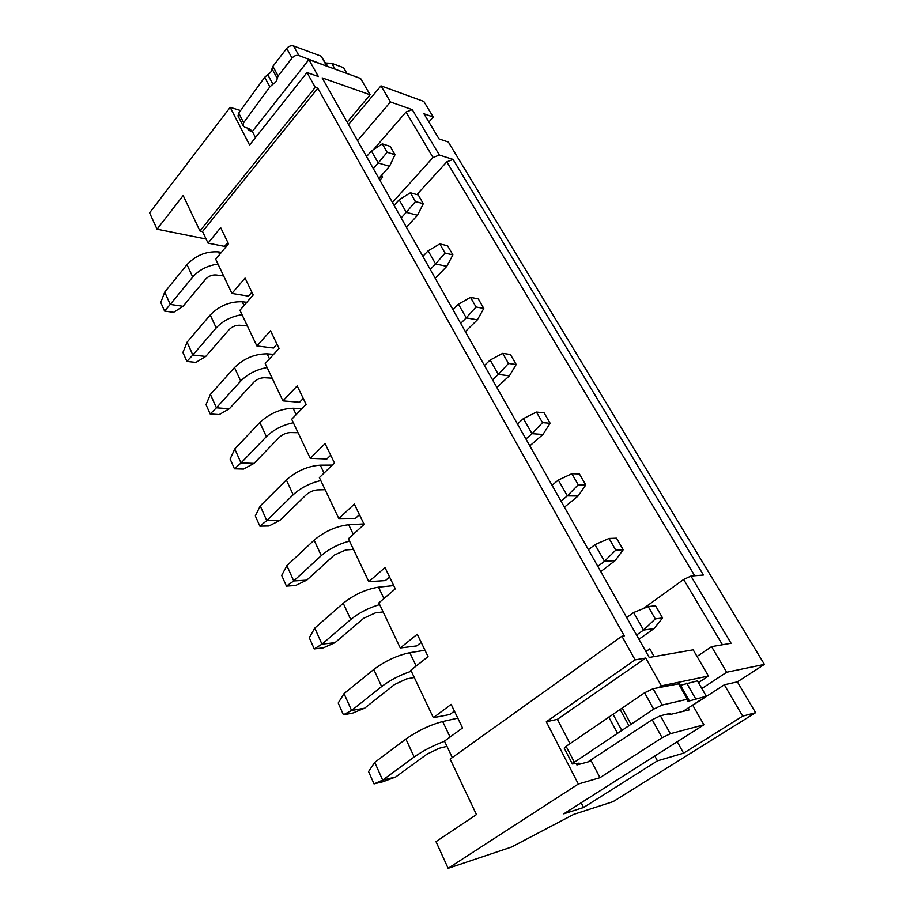 <?xml version="1.0" encoding="UTF-8"?>
<svg xmlns="http://www.w3.org/2000/svg" width="914" height="914" viewBox="0 0 914 914"><rect width="100%" height="100%" fill="white"/><g stroke="black" fill="none" stroke-linecap="round" stroke-linejoin="round"><path stroke-width="1.37" d="M658.96 687.477L661.382 685.843L708.441 676.04L693.178 649.831L649.214 657.452L322.139 77.873L370.101 94.782L360.596 78.455L308.875 59.65L252.344 131.467L248.539 130.359L247.34 128.04M661.382 685.843L645.741 658.046L557.391 719.329L546.298 721.774L635.116 659.885L645.741 658.046M635.116 659.885L621.897 636.213L450.156 759.088L476.445 814.568L436.001 841.645L448.134 868.3L511.509 847.038L573.798 814.34L613.111 801.635L755.592 712.669L742.694 716.13L683.592 753.17L657.452 760.836L583.578 807.496L563.778 813.826L703.917 724.791L692.675 705.082M206.107 239.011L157.048 229.186L183.177 195.527L199.96 230.979L315.25 87.344L317.809 88.212L624.285 635.87L621.897 636.213M315.25 87.344L306.978 72.526L249.579 145.04L230.179 107.349L149.599 212.836L157.048 229.186M308.875 59.65L318.38 76.547L306.978 72.526M346.954 73.497L343.607 67.693L331.725 63.317L325.635 63.009M327.463 66.208L321.065 56.142L293.543 45.951C291.04 45.323 288.755 46.157 286.688 48.442L272.886 66.368L271.984 68.721C271.846 71.075 270.441 73.051 267.756 74.651L264.717 77.267L238.725 113.119L237.983 115.918L238.497 116.935M327.703 66.494L298.912 55.548C296.399 54.931 294.102 55.777 292.034 58.062L278.107 75.965L277.205 78.318C277.056 80.66 275.628 82.637 272.932 84.237L269.881 86.864L243.661 122.67L242.907 125.458L244.792 127.286L249.168 128.577L251.076 131.102M327.829 66.539L325.818 63.009M331.725 63.317L335.072 69.178M252.344 131.467L255.497 137.557M240.599 110.525L230.179 107.349M317.809 88.212L202.542 231.505L199.96 230.979M202.542 231.505L208.061 243.135L220.674 227.632L228.477 243.787L215.715 259.245L231.939 293.428L245.055 278.073L253.212 294.948L239.925 310.257L256.88 345.96L270.533 330.777L279.067 348.417L265.22 363.543L282.952 400.88L297.187 385.891L306.11 404.354L291.68 419.263L310.234 458.348L325.087 443.61L334.433 462.952L319.374 477.611L338.82 518.558L354.324 504.094L364.126 524.373L348.405 538.746L368.799 581.692L385 567.56L395.305 588.867L378.853 602.886L400.275 647.992L417.241 634.225L428.072 656.629L410.843 670.259L433.362 717.696L451.139 704.363L462.541 727.944L444.478 741.117L452.293 757.569M703.917 724.791L670.373 733.714L662.136 737.724L600.007 777.665L578.334 784.018L546.298 721.774M578.334 784.018L448.134 868.3M557.391 719.329L570.016 743.642M698.467 682.632L708.441 676.04M670.373 733.714L660.388 715.765L668.682 713.754L669.231 714.737L689.396 709.824L688.311 707.916M682.975 711.389L706.305 696.217L697.439 680.85L680.313 685.329M688.185 699.164L679.376 683.695L653.064 688.71L644.587 692.778L566.12 746.315L564.372 748.395M668.682 713.754L670.362 713.8L669.631 714.634M587.805 761.979L652.196 719.729L660.388 715.765M706.305 696.217L689.419 700.924L687.191 701.084L688.368 699.473L687.374 699.233L662.204 705.037L653.681 709.15L574.346 762.23L572.393 763.955L579.168 763.121L577.122 764.881M652.196 719.729L662.136 737.724M654.801 755.992L657.452 760.836M683.592 753.17L677.228 741.745M581.167 802.778L583.578 807.496M392.449 202.451L433.03 157.505L439.383 155.049L453.058 159.424L703.426 575.02L690.927 576.083L731.074 643.273L711.572 646.644L726.664 672.247L764.401 664.387L737.381 681.867L755.592 712.669M697.039 656.458L711.572 646.644M645.912 651.591L649.808 648.871L654.173 656.583M643.365 608.575L683.649 579.476L690.927 576.083M416.91 194.591L446.797 161.858L453.058 159.424M764.401 664.387L448.363 142.036L439.04 138.917L423.913 113.759L433.259 117.049L423.81 101.443L380.978 85.87L390.461 101.968L412.271 109.657L406.022 112.022L373.529 149.599M381.606 175.294L382.623 177.099L379.881 180.195M433.259 117.049L428.872 122.019M381.698 175.465L378.967 178.561M348.508 124.59L380.978 85.87M370.101 94.782L347.16 122.202M390.461 101.968L357.557 140.619M454.395 711.092L449.825 714.497L433.362 717.696M636.567 635.024L643.547 630.066L633.585 612.54L626.696 617.533M457.811 718.141L442.673 721.534C430.048 724.905 417.789 730.743 405.885 739.049L374.751 762.379L368.559 771.553L374.032 783.892L383.137 781.687L395.659 776.991L427.055 754.096L439.257 748.246L446.969 746.35M638.943 639.24L654.024 628.592L643.547 630.066L655.292 618.904L648.232 606.61L633.585 612.54M444.558 741.277C433.225 745.47 423.091 750.702 414.168 756.998L382.669 780.11L395.659 776.991M654.024 628.592L662.581 617.955L655.292 618.904M648.232 606.61L655.544 605.765L662.581 617.955M374.751 762.379L382.669 780.11L374.032 783.892M597.825 566.372L604.474 561.276L595.014 544.618L588.433 549.748M424.987 650.254L409.803 652.699C397.202 655.372 385.194 660.959 373.78 669.471L344.041 693.6L338.203 703.026L343.413 714.771L352.541 713.16L364.595 708.213L394.597 684.495L406.547 678.896L414.271 677.491M600.761 571.57L615.133 560.625L604.474 561.276L615.773 550.137L609.067 538.46L595.014 544.618M411.3 671.23C400.081 674.955 390.198 680.062 381.664 686.54L351.582 710.486L364.595 708.213M615.133 560.625L623.199 549.771L615.773 550.137M609.067 538.46L616.516 538.186L623.199 549.771M344.041 693.6L351.582 710.486L343.413 714.771M560.99 501.101L567.331 495.891L558.34 480.056L552.067 485.288M393.728 585.588L378.522 587.176C365.954 589.21 354.186 594.568 343.23 603.251L314.782 628.089L309.275 637.721L314.245 648.929L323.373 647.843L334.992 642.679L363.703 618.252L375.414 612.871L383.137 611.912M564.429 507.19L578.151 495.994L567.331 495.891L578.231 484.808L571.844 473.703L558.34 480.056M379.664 604.588C368.559 607.89 358.916 612.86 350.736 619.509L321.968 644.176L334.992 642.679M578.151 495.994L585.771 484.957L578.231 484.808M571.844 473.703L579.407 473.943L585.771 484.957M314.782 628.089L321.968 644.176L314.245 648.929M525.938 438.994L532.005 433.682L523.436 418.601L517.438 423.936M363.909 523.928L348.714 524.739C336.192 526.19 324.653 531.331 314.13 540.163L286.882 565.617L281.683 575.42L286.425 586.114L295.542 585.52L306.761 580.15L334.25 555.106L345.732 549.954L353.455 549.394M529.823 445.872L542.95 434.458L532.005 433.682L542.505 422.645L536.438 412.077L523.436 418.601M349.525 541.111C338.546 544.024 329.12 548.868 321.271 555.655L293.737 580.961L306.761 580.15M542.95 434.458L550.137 423.273L542.505 422.645M536.438 412.077L544.081 412.785L550.137 423.273M286.882 565.617L293.737 580.961L286.425 586.114M492.543 379.813L498.347 374.42L490.178 360.036L484.431 365.451M332.239 465.089L320.266 465.157C307.801 466.083 296.49 471.018 286.356 479.976L260.239 505.956L255.326 515.93L259.85 526.144L268.967 525.984L279.798 520.454L306.156 494.862C309.526 491.938 313.285 490.281 317.409 489.915L325.133 489.721M496.828 387.41L509.395 375.814L498.347 374.42L508.481 363.441L502.689 353.364L490.178 360.036M320.78 480.57C309.926 483.129 300.717 487.859 293.177 494.76L266.785 520.614L279.798 520.454M509.395 375.814L516.193 364.503L508.481 363.441M502.689 353.364L510.412 354.495L516.193 364.503M260.239 505.956L266.785 520.614L259.85 526.144M460.679 323.362L466.243 317.889L458.44 304.168L452.944 309.652M302.02 408.581L293.097 408.25C280.689 408.695 269.607 413.448 259.839 422.508L234.772 448.945L230.134 459.045L234.464 468.813L243.547 469.065L254.023 463.375L279.318 437.326C282.563 434.356 286.242 432.768 290.355 432.562L298.055 432.71M465.329 331.599L477.371 319.843L466.243 317.889L476.034 306.978L470.504 297.358L458.44 304.168M293.348 422.771C282.597 425.01 273.606 429.626 266.362 436.629L241.033 462.964L254.023 463.375M477.371 319.843L483.803 308.429L476.034 306.978M470.504 297.358L478.285 298.878L483.803 308.429M234.772 448.945L241.033 462.964L234.464 468.813M430.254 269.447L435.578 263.918L428.14 250.802L422.862 256.343M273.64 354.346L267.117 353.844C254.778 353.844 243.912 358.414 234.498 367.565L210.414 394.402L206.016 404.616L210.163 413.973L219.223 414.59L229.357 408.764L253.658 382.303C256.788 379.31 260.399 377.779 264.489 377.722L272.166 378.179M435.224 278.256L446.775 266.374L435.578 263.918L445.061 253.075L439.783 243.889L428.14 250.802M267.117 367.531C256.503 369.473 247.705 373.986 240.725 381.069L216.412 407.815L229.357 408.764M446.775 266.374L452.876 254.88L445.061 253.075M439.783 243.889L447.609 245.763L452.876 254.88M210.414 394.402L216.412 407.815L210.163 413.973M401.166 217.909L406.284 212.334L399.155 199.789L394.094 205.376M246.837 302.294L242.267 301.78C229.997 301.369 219.326 305.779 210.243 314.987L187.096 342.167L182.926 352.473L186.89 361.441L195.927 362.401L205.73 356.449L229.094 329.657C232.122 326.629 235.663 325.156 239.731 325.235L247.386 325.967M406.433 227.243L417.527 215.247L406.284 212.334L415.447 201.56L410.409 192.774L399.155 199.789M242.039 314.69C231.528 316.347 222.925 320.757 216.207 327.92L192.831 355.009L205.73 356.449M417.527 215.247L423.308 203.696L415.447 201.56M410.409 192.774L418.269 194.968L423.308 203.696M187.096 342.167L192.831 355.009L186.89 361.441M373.335 168.587L378.247 162.978L371.427 150.959L366.571 156.591M221.428 252.333L218.446 251.898C206.256 251.122 195.779 255.372 187.004 264.637L164.726 292.092L160.784 302.477L164.589 311.08L173.58 312.348L183.074 306.304L205.57 279.204C208.495 276.165 211.968 274.748 216.012 274.954L223.633 275.937M378.864 178.39L389.524 166.314L378.247 162.978L387.136 152.284L382.303 143.875L371.427 150.959M218.012 264.089C207.627 265.494 199.195 269.801 192.717 277.022L170.233 304.419L183.074 306.304M389.524 166.314L395.008 154.706L387.136 152.284M382.303 143.875L390.187 146.354L395.008 154.706M164.726 292.092L170.233 304.419L164.589 311.08M227.837 242.439L224.57 246.392L208.061 243.135M251.887 292.206L248.494 296.125L231.939 293.428M276.999 344.155L273.48 348.028L256.88 345.96M303.242 398.435L299.575 402.263L282.952 400.88M330.697 455.218L326.869 458.977L310.234 458.348M359.442 514.673L355.443 518.364L338.82 518.558M389.57 576.997L385.388 580.596L368.799 581.692M421.183 642.382L416.818 645.901L400.275 647.992M742.694 716.13L724.322 684.78L737.381 681.867M692.789 705.277L724.322 684.78M726.664 672.247L701.861 688.516M576.128 763.441L576.905 764.949L591.301 761.019L600.007 777.665M689.419 700.924L680.496 685.271M686.677 683.124L695.6 698.707M247.488 128.074L248.688 130.405M238.725 113.119L243.661 122.67M269.881 86.864L264.717 77.267M267.756 74.651L272.932 84.237M277.205 78.318L271.984 68.721M272.886 66.368L278.107 75.965M292.034 58.062L286.688 48.442M293.543 45.951L298.912 55.548M326.435 65.568L321.065 56.142M722.437 644.77L683.649 579.476M694.709 575.763L446.797 161.858M412.271 109.657L439.383 155.049M433.03 157.505L406.022 112.022M414.168 756.998L405.885 739.049M442.673 721.534L450.076 737.038M381.664 686.54L373.78 669.471M409.803 652.699L416.178 666.043M350.736 619.509L343.23 603.251M378.522 587.176L383.949 598.544M321.271 555.655L314.13 540.163M348.714 524.739L353.272 534.29M293.177 494.76L286.356 479.976M320.266 465.157L324.036 473.064M266.362 436.629L259.839 422.508M293.097 408.25L296.147 414.648M240.725 381.069L234.498 367.565M267.117 353.844L269.516 358.859M216.207 327.92L210.243 314.987M242.267 301.78L244.038 305.505M192.717 277.022L187.004 264.637M218.446 251.898L219.668 254.458M576.277 763.407L577.054 764.904M566.12 746.315L574.346 762.23M617.464 733.199L608.758 717.022M613.134 714.417L621.863 730.594M628.981 725.785L620.16 709.561M622.114 707.939L630.957 724.185M653.681 709.15L644.587 692.778M653.064 688.71L662.204 705.037M687.374 699.233L678.359 683.409M250.516 129.388L251.019 130.359M237.983 115.918L242.907 125.458M564.201 748.075L572.393 763.955"/></g></svg>

